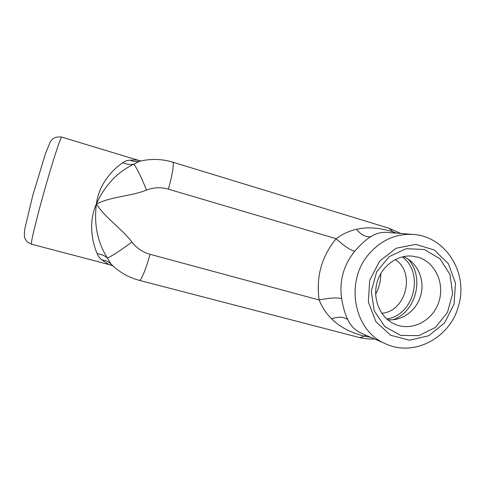 <?xml version="1.0" encoding="UTF-8"?>
<svg xmlns="http://www.w3.org/2000/svg" width="485" height="485" viewBox="0 0 485 485"><rect width="100%" height="100%" fill="white"/><g stroke="black" fill="none" stroke-linecap="round" stroke-linejoin="round"><path stroke-width="0.73" d="M97.17 253.655C101.213 254.158 104.614 255.631 107.379 258.068C97.467 242.148 93.811 224.112 96.4 203.955C87.882 222.767 92.556 243.191 97.17 253.655C98.031 256.08 99.674 258.196 102.099 260.002C105.948 262.743 108.507 264.325 109.774 264.749L109.81 264.762M122.802 162.717C113.532 168.828 98.976 183.457 96.4 203.955C104.718 185.452 117.194 172.193 133.818 164.185C130.186 164.87 126.512 164.379 122.802 162.717C124.766 161.196 127.24 160.341 130.222 160.165C132.854 161.438 135.539 161.899 138.292 161.541L139.043 161.414M111.016 264.076L107.379 258.068C112.059 256.013 120.238 250.684 131.914 242.082C121.693 228.332 105.772 218.717 96.4 203.955C112.096 196.286 130.683 196.425 146.543 190.071C153.745 187.362 161.026 187.058 168.38 189.162L336.154 238.711C321.543 256.583 315.874 277.008 319.148 299.991C329.236 297.923 336.736 297.45 341.646 298.56C339.167 280.839 343.538 265.071 354.753 251.254C349.915 249.908 343.713 245.725 336.154 238.711C342.398 234.067 349.194 230.927 356.53 229.296C360.858 234.704 365.569 237.189 370.655 236.759C375.742 233.527 381.101 232.048 386.739 232.333L386.854 232.339M110.665 263.731L110.247 263.343C107.985 261.385 105.269 260.269 102.099 260.002M138.971 160.468L138.898 160.45C137.364 160.062 134.478 159.965 130.222 160.165M146.543 190.071C141.062 176.673 136.825 168.046 133.818 164.185L139.528 161.293M393.596 232.879L392.838 231.751C379.1 227.604 366.993 226.786 356.53 229.296M110.265 263.361L110.35 263.397C118.51 271.733 128.192 277.39 139.383 280.36C140.953 281.112 145.967 269.084 150.077 254.316L319.148 299.991C322.088 307.254 326.272 313.546 331.698 318.875C339.318 326.654 350.079 332.395 363.98 336.099L370.752 337.336M361.349 333.243L361.264 333.207C355.147 330.346 350.631 325.781 347.733 319.524C345.035 313.995 343.004 307.005 341.646 298.56M354.753 251.254C360.252 244.773 365.551 239.942 370.655 236.759M424.417 249.52L439.968 258.778L449.983 274.51L452.626 293.619L447.443 312.455L435.415 327.436L418.785 335.656L400.719 335.408L384.775 326.587L374.22 310.806L371.292 291.206L376.663 271.812L389.206 256.613L406.291 248.69L424.417 249.52M408.067 259.063C424.878 277.014 416.215 311.843 392.947 319.773M418.04 257.202C435.494 262.258 445.206 284.046 438.622 302.561C432.347 321.185 411.371 331.728 394.729 324.144C380.658 317.954 372.632 300.069 376.772 283.555C380.798 267.011 396.215 254.946 411.535 256.038L418.04 257.202M403.356 256.626C417.136 262.106 424.915 279.063 420.992 294.54C417.203 310.048 402.38 321.361 387.642 319.7M375.663 294.128C379.149 287.708 380.858 280.839 380.798 273.528M139.122 161.39L138.558 161.541C150.035 158.559 161.414 158.759 172.69 162.142C174.376 162.354 172.466 174.721 168.38 189.162M396.742 233.133L392.838 231.751L389.176 228.283L172.69 162.142M366.005 335.268L363.98 336.099C362.071 337.336 360.307 337.748 358.688 337.348C363.895 338.688 369.182 339.233 374.547 338.991M347.733 319.524C343.55 316.656 338.209 316.438 331.698 318.875M150.077 254.316C142.705 252.248 136.649 248.174 131.914 242.082M414.002 234.522L412.268 234.382C395.663 233.746 381.368 240.13 369.382 253.54C344.429 281.064 353.656 330.916 385.296 343.671L361.331 333.231M110.974 264.034L112.399 265.422M454.057 304.174L444.545 322.889L428.691 335.759L409.479 340.221L390.601 335.238L375.863 321.616L368.345 301.973L369.697 280.294L379.664 261.075L396.142 248.259L415.693 244.367L434.354 250.011L448.492 263.882L455.47 283.179L454.057 304.174M138.874 160.444L61.759 137.116C55.963 136.261 53.01 138.461 51.925 139.686L50.137 142.135L45.366 153.854L32.653 195.976L24.79 228.896C24.238 233.873 24.22 236.868 24.735 237.874C25.844 240.123 26.754 241.518 27.469 242.039L31.507 244.191L31.61 241.421C32.768 233.806 39.576 207.222 47.081 181.305C54.593 155.345 60.892 136.625 61.759 137.116L61.771 137.122M386.787 318.96C414.105 315.22 424.599 273.037 402.259 256.874M110.247 263.343L111.089 264.149M112.902 265.895L109.774 264.749M138.892 160.444L140.996 160.941M385.296 343.671C414.263 357.487 450.753 337.372 458.592 305.526C468.558 272.994 445.515 235.692 412.268 234.382L386.794 232.333M139.383 280.36L358.688 337.348M400.859 233.467L389.176 228.283M31.507 244.191L109.78 264.755M381.786 313.237C406.048 311.77 415.881 272.291 395.166 259.566"/></g></svg>
